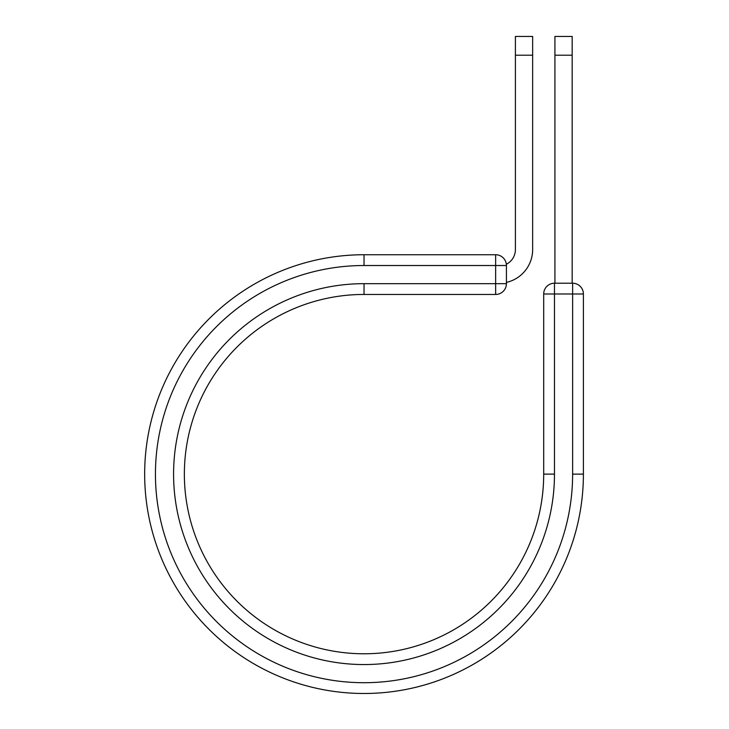 <?xml version="1.0" encoding="UTF-8"?>
<svg xmlns="http://www.w3.org/2000/svg" width="729" height="729" viewBox="0 0 729 729"><rect width="100%" height="100%" fill="white"/><g stroke="black" fill="none" stroke-linecap="round" stroke-linejoin="round"><path stroke-width="1.09" d="M532.644 55.204L515.403 55.204L515.403 36.45L532.644 36.45L532.644 249.591A33.634 33.634 0 0 1 506.418 282.396M515.403 55.204L515.403 249.591A16.384 16.384 0 0 1 506.336 264.244M506.418 265.52L506.418 283.672A10.78 10.78 0 0 1 495.638 294.452L495.638 254.74L364.035 254.74L364.035 265.52L506.418 265.52A10.78 10.78 0 0 0 495.638 254.74A10.78 10.78 0 0 1 506.418 265.52M364.035 294.452L495.638 294.452A10.78 10.78 0 0 0 506.418 283.672L364.035 283.672L364.035 294.452A179.662 179.662 0 0 0 184.364 474.114A179.662 179.662 0 0 0 364.035 653.776A179.662 179.662 0 0 0 543.697 474.114L543.697 293.997A10.78 10.78 0 0 1 554.477 283.216L572.62 283.216L572.62 293.997L543.697 293.997A10.78 10.78 0 0 1 554.477 283.216L554.477 474.114L543.697 474.114M572.62 474.114L583.4 474.114A219.374 219.374 0 0 1 364.035 693.489A219.374 219.374 0 0 1 144.661 474.114A219.374 219.374 0 0 1 364.035 254.74A219.374 219.374 0 0 0 144.661 474.114A219.374 219.374 0 0 0 364.035 693.489A219.374 219.374 0 0 0 583.4 474.114L583.4 293.997A10.78 10.78 0 0 0 572.62 283.216A10.78 10.78 0 0 1 583.4 293.997L572.62 293.997L572.62 474.114A208.594 208.594 0 0 1 364.035 682.709A208.594 208.594 0 0 1 155.441 474.114A208.594 208.594 0 0 1 364.035 265.52M572.174 55.204L554.924 55.204L554.924 36.45L572.174 36.45L572.174 283.216M554.924 283.216L554.924 55.204M554.477 474.114A190.442 190.442 0 0 1 364.035 664.556A190.442 190.442 0 0 1 173.584 474.114A190.442 190.442 0 0 1 364.035 283.672M583.4 293.997A10.78 10.78 0 0 0 572.62 283.216"/></g></svg>
